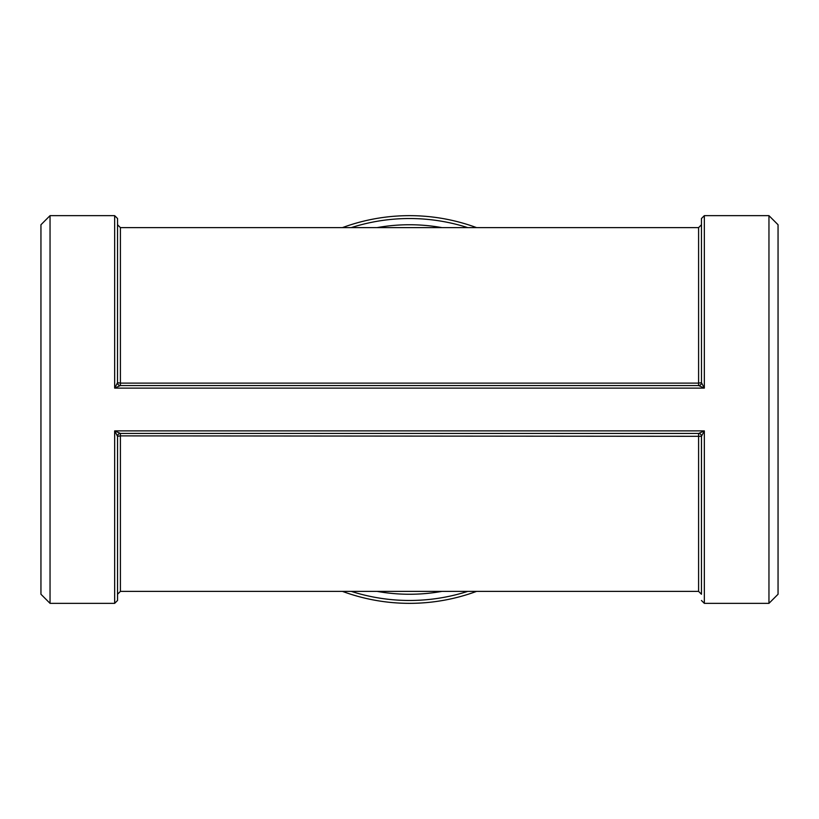 <?xml version="1.0" encoding="UTF-8"?>
<svg xmlns="http://www.w3.org/2000/svg" width="819" height="819" viewBox="0 0 819 819"><rect width="100%" height="100%" fill="white"/><g stroke="black" fill="none" stroke-linecap="round" stroke-linejoin="round"><path stroke-width="1.23" d="M698.638 385.565L120.362 385.565A2.877 2.846 90 0 1 117.506 382.749L114.66 388.124L704.34 388.124L701.494 382.749A2.877 2.846 90 0 1 698.638 385.565L704.34 388.124L704.34 215.653L768.959 215.653L768.959 603.347L704.34 603.347L704.34 430.876L698.638 433.435A2.877 2.846 -90 0 1 701.494 436.251L704.34 430.876L114.66 430.876L117.537 436.302L120.403 435.882L120.403 433.435A2.877 2.877 0 0 0 119.359 433.63L120.403 433.435M50.041 603.347L40.95 594.256L40.95 224.744L50.041 215.653L50.041 603.347L114.66 603.347L117.537 600.481L117.537 436.302A2.877 2.877 0 0 1 117.803 435.084M117.803 383.916A2.877 2.877 0 0 1 117.537 382.698L120.403 383.118L120.403 227.621L698.597 227.621L698.597 383.118L701.463 382.698A2.877 2.877 0 0 1 701.197 383.916M698.597 385.565A2.877 2.877 0 0 0 699.641 385.37L698.597 385.565L698.597 383.118L120.403 383.118L120.403 385.565A2.877 2.877 0 0 1 119.359 385.37L120.403 385.565M701.494 382.749L701.463 218.519L704.34 215.653M50.041 215.653L114.66 215.653L114.66 388.124L120.362 385.565M698.597 433.435A2.877 2.877 0 0 1 699.641 433.63L698.597 433.435L698.597 591.379L701.463 594.256L701.494 436.251M701.197 435.084A2.877 2.877 0 0 1 701.463 436.302L120.403 435.882L120.403 591.379L117.537 594.256M701.463 436.302L701.463 554.483M114.66 215.653L117.537 218.519L117.506 382.749M114.66 603.347L114.66 430.876L120.362 433.435A2.877 2.846 -90 0 0 117.506 436.251M120.362 433.435L698.638 433.435M342.444 591.379A193.847 193.847 0 0 0 476.556 591.379A193.847 193.847 0 0 1 342.444 591.379M476.556 227.621A193.847 193.847 0 0 0 342.444 227.621A193.847 193.847 0 0 1 476.556 227.621M768.959 215.653L778.05 224.744L778.05 594.256L768.959 603.347M377.047 591.379A184.756 184.756 0 0 0 441.953 591.379M467.731 591.379A190.981 190.981 0 0 1 351.269 591.379M441.953 227.621A184.756 184.756 0 0 0 377.047 227.621M351.269 227.621A190.981 190.981 0 0 1 467.731 227.621M698.597 227.621L701.463 224.744M704.34 603.347L701.463 600.481M120.403 227.621L117.537 224.744M120.403 591.379L698.597 591.379"/></g></svg>
